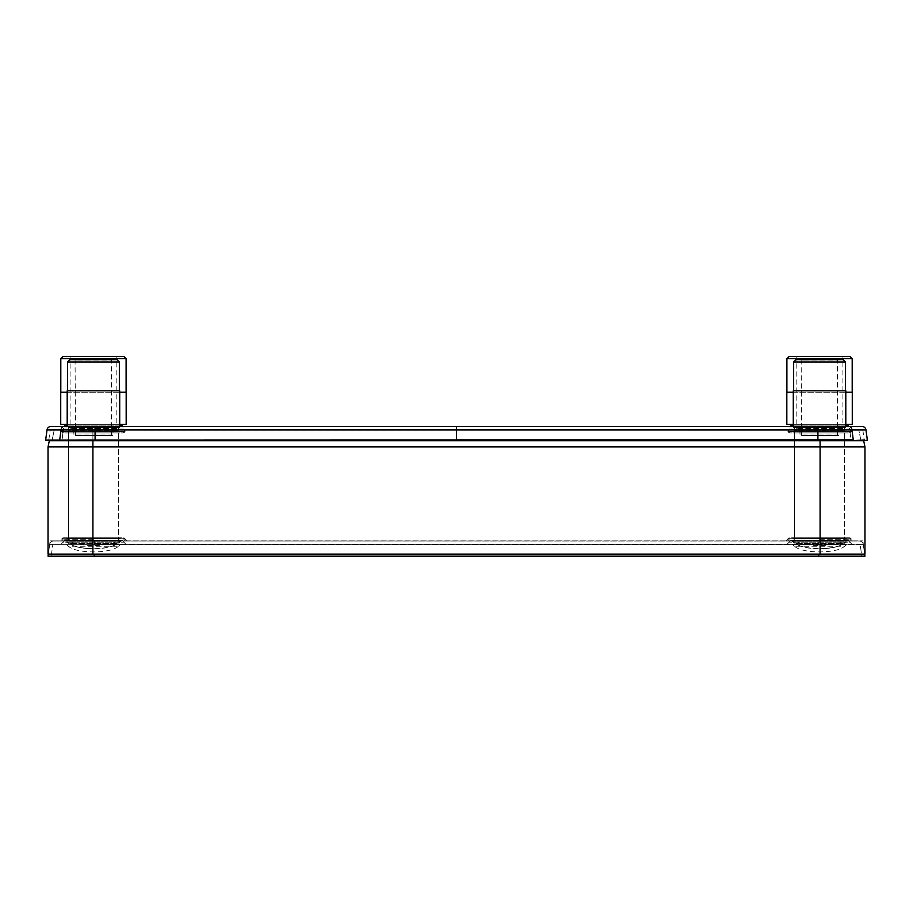 <?xml version="1.0" encoding="UTF-8"?>
<svg xmlns="http://www.w3.org/2000/svg" width="913" height="913" viewBox="0 0 913 913"><rect width="100%" height="100%" fill="white"/><g stroke="black" fill="none" stroke-linecap="round" stroke-linejoin="round"><path stroke-width="0.68" stroke-dasharray="4.57 3.42" d="M92.909 440.534L92.909 429.783L858.734 429.783L54.266 429.783L92.909 429.783L92.909 440.682L820.091 440.682L52.007 440.682L863.675 440.682M844.479 429.783L794.618 429.783L844.479 429.783L844.479 540.873L794.618 540.873L844.479 540.873M118.382 429.783L68.521 429.783L118.382 429.783L118.382 540.873L68.521 540.873L118.382 540.873M93.457 429.783L61.513 429.783L93.457 429.783M819.543 429.783L851.487 429.783L819.543 429.783M456.5 429.624L456.5 430.263L862.876 430.297A0.776 0.776 0 0 0 862.112 429.624L95.089 429.624L862.112 429.624A0.776 0.776 -90 0 1 862.876 430.297L95.089 430.263L95.089 440.534L61.856 440.534L63.807 429.624L95.089 429.624L50.888 429.624L63.807 429.624L63.271 430.251L50.124 430.297L95.089 430.251L63.271 430.251L61.856 440.534L52.041 440.534L54.266 429.783L52.007 440.682M860.993 440.682L858.734 429.783L860.959 440.534L851.144 440.534L864.702 440.043M49.325 440.682L92.909 440.682L92.909 446.914L48.035 446.914L48.035 554.123L864.965 554.123L864.965 446.914L92.909 446.914L92.909 554.123L48.503 554.123L820.091 554.123L92.909 554.123L92.909 540.873L862.876 540.873L50.124 540.873L92.909 540.873L92.909 554.123M820.091 554.123L820.091 540.873L820.091 554.123L864.497 554.123L820.091 554.123L820.091 440.534M864.497 554.123L862.876 540.873L864.497 554.123M48.503 554.123L50.124 540.873L48.503 554.123M93.457 540.873L61.513 540.873L93.457 540.873M819.543 540.873L851.487 540.873L819.543 540.873M794.618 429.783L794.618 540.873M68.521 429.783L68.521 540.873M93.457 537.757L63.065 537.757L93.457 537.757M118.382 537.757L68.521 537.757L118.382 537.757L118.382 432.899L68.521 432.899L118.382 432.899M819.543 537.757L849.935 537.757L819.543 537.757M844.479 537.757L794.618 537.757L844.479 537.757L844.479 432.899L794.618 432.899L794.618 537.757M794.618 432.899L844.479 432.899M93.457 432.899L63.065 432.899L93.457 432.899M819.543 432.899L849.935 432.899L819.543 432.899M68.521 432.899L68.521 537.757M786.276 429.624L852.822 429.624L786.276 429.624L787.702 431.427A3.424 3.424 0 0 0 790.51 432.899L848.588 432.899L790.51 432.899M126.724 429.624L60.178 429.624L126.724 429.624L125.298 431.427A3.424 3.424 0 0 1 122.49 432.899L64.412 432.899L122.49 432.899M68.441 429.624L118.462 429.624L68.441 429.624L68.441 426.508L118.462 426.508L68.441 426.508M794.538 429.624L844.559 429.624L794.538 429.624L794.538 426.508L844.559 426.508L794.538 426.508M852.822 429.624L851.395 431.427A3.424 3.424 0 0 1 848.588 432.899M839.104 432.899L799.993 432.899L839.104 432.899L839.104 429.783L799.993 429.783L799.993 432.899M790.51 429.783L848.588 429.783L790.51 429.783L789.083 427.969A3.424 3.424 0 0 0 786.276 426.508L852.822 426.508L786.276 426.508M799.993 429.783L839.104 429.783M848.588 429.783L850.014 427.969A3.424 3.424 0 0 1 852.822 426.508M867.35 440.112L865.969 429.875A3.892 3.892 -90 0 0 862.112 426.508L50.888 426.508M119.706 427.592L119.706 426.508L67.197 426.508L67.197 427.592L119.706 427.592L67.197 427.592M122.49 429.783L64.412 429.783L122.49 429.783L123.917 427.969A3.424 3.424 0 0 1 126.724 426.508M64.412 429.783L62.986 427.969A3.424 3.424 0 0 0 60.178 426.508M73.896 429.783L113.007 429.783L73.896 429.783L73.896 432.899L113.007 432.899L73.896 432.899M113.007 429.783L113.007 432.899M60.178 429.624L61.605 431.427A3.424 3.424 0 0 0 64.412 432.899M118.462 429.624L118.462 426.508M844.559 429.624L844.559 426.508M95.089 440.534L456.5 440.534L456.5 430.263L95.089 430.251L95.089 429.624L95.089 440.534L95.089 429.692L47.031 429.875L45.65 440.112L853.301 439.929L851.897 429.658L95.089 429.692L95.089 426.508M862.112 426.508A3.892 3.892 -90 0 1 865.969 429.875L851.897 429.658A3.892 2.75 -90 0 0 849.193 426.508M456.5 440.534L851.144 440.534L849.729 430.251L851.144 440.534M862.876 430.297L864.257 440.534L862.876 430.297A0.776 0.776 0 0 0 862.112 429.624M50.888 429.624A0.776 0.776 90 0 0 50.124 430.297A0.776 0.776 90 0 1 50.888 429.624A0.776 0.776 0 0 0 50.124 430.297L48.743 440.534M94.267 544.148L859.441 544.148L94.267 544.148L94.267 544.821L818.733 544.821L94.267 544.821L94.267 544.148M792.153 544.148L846.944 544.148M785.979 544.148L853.119 544.148L785.979 544.148A3.116 3.116 0 0 0 788.535 542.813L850.562 542.813A3.116 3.116 0 0 0 853.119 544.148M127.021 544.148L59.881 544.148L127.021 544.148A3.116 3.116 0 0 1 124.465 542.813L62.438 542.813A3.116 3.116 0 0 1 59.881 544.148M120.847 544.148L66.056 544.148M794.367 546.248L792.37 544.239L846.728 544.239L844.73 546.248L794.367 546.248L844.73 546.248C840.451 549.831 832.108 551.726 819.703 551.931L819.395 551.931C806.989 551.726 798.647 549.831 794.367 546.248M848.805 540.302L850.562 542.813L788.535 542.813L790.293 540.302L848.805 540.302L790.544 540.176L848.805 540.302M848.554 540.176L790.544 540.176M790.806 540.176L848.291 540.176M792.587 541.831L791.023 540.268L848.074 540.268L846.511 541.831L792.587 541.831L846.511 541.831C841.489 546.145 832.508 548.428 819.566 548.667L819.532 548.667C806.59 548.428 797.608 546.145 792.587 541.831M64.195 540.302L62.438 542.813L124.465 542.813L122.707 540.302L64.195 540.302L122.456 540.176L64.195 540.302M64.446 540.176L122.456 540.176M122.194 540.176L64.709 540.176M120.413 541.831L121.977 540.268L64.926 540.268L66.489 541.831L120.413 541.831L66.489 541.831C71.511 546.145 80.492 548.428 93.434 548.667L93.468 548.667C106.41 548.428 115.392 546.145 120.413 541.831M118.633 546.248L120.63 544.239L66.272 544.239L68.27 546.248L118.633 546.248L68.27 546.248C72.549 549.831 80.892 551.726 93.297 551.931L93.605 551.931C106.011 551.726 114.353 549.831 118.633 546.248M53.559 544.148A0.776 0.776 0 0 0 52.783 544.821A0.776 0.776 0 0 1 53.559 544.148M859.441 544.148A0.776 0.776 0 0 1 860.217 544.821L818.733 544.821L860.217 544.821A0.776 0.776 0 0 0 859.441 544.148A0.776 0.776 0 0 1 860.217 544.821L861.872 556.61L51.128 556.61L52.783 544.821L51.128 556.61L48.035 556.177L49.701 544.388L48.332 554.123M859.441 541.032A3.892 3.892 0 0 1 863.299 544.388L818.733 544.388L818.733 541.032L818.733 544.388L94.267 544.388L94.267 541.032L94.267 544.388L49.701 544.388A3.892 3.892 0 0 1 53.559 541.032L94.267 541.032L53.559 541.032A3.892 3.892 0 0 0 49.701 544.388L863.299 544.388A3.892 3.892 0 0 0 859.441 541.032L94.267 541.032L859.441 541.032A3.892 3.892 0 0 1 863.299 544.388L864.965 556.177L861.872 556.61L860.217 544.821M846.819 541.032L792.279 541.032L846.819 541.032A3.116 3.116 0 0 0 844.605 541.957L843.098 543.475C839.081 546.841 831.287 548.622 819.703 548.816L819.703 548.816M852.902 541.032L786.196 541.032L852.902 541.032L851.133 538.738A2.305 2.305 0 0 0 849.25 537.757L789.848 537.757L849.25 537.757M60.098 541.032L126.804 541.032L60.098 541.032L61.867 538.738A2.305 2.305 0 0 1 63.75 537.757L123.152 537.757L63.75 537.757M66.181 541.032L120.721 541.032L66.181 541.032A3.116 3.116 0 0 1 68.395 541.957L69.902 543.475C73.919 546.841 81.713 548.622 93.297 548.816L93.297 548.816M792.279 541.032A3.116 3.116 0 0 1 794.493 541.957L795.999 543.475C800.016 546.841 807.811 548.622 819.395 548.816M786.196 541.032L787.965 538.738A2.305 2.305 0 0 1 789.848 537.757M847.595 537.757L791.503 537.757L847.595 537.757A2.34 2.34 0 0 0 845.94 538.442L843.932 540.45C839.971 543.646 831.846 545.346 819.566 545.552L819.566 545.552M791.503 537.757A2.34 2.34 0 0 1 793.157 538.442L795.166 540.45C799.126 543.646 807.24 545.346 819.532 545.552M126.804 541.032L125.035 538.738A2.305 2.305 0 0 0 123.152 537.757M65.405 537.757L121.497 537.757L65.405 537.757A2.34 2.34 0 0 1 67.06 538.442L69.068 540.45C73.029 543.646 81.154 545.346 93.434 545.552L93.434 545.552M121.497 537.757A2.34 2.34 0 0 0 119.843 538.442L117.834 540.45C113.874 543.646 105.76 545.346 93.468 545.552M120.721 541.032A3.116 3.116 0 0 0 118.507 541.957L117.001 543.475C112.984 546.841 105.189 548.622 93.605 548.816M864.965 556.177L48.035 556.177M863.299 544.388L864.668 554.123M122.662 426.508L64.241 426.508L122.662 426.508M122.741 424.328L64.161 424.328L122.741 424.328M119.706 424.328L67.197 424.328M126.177 424.328L60.726 424.328M119.706 392.225L67.197 392.225M126.177 392.225L60.726 392.225M126.108 392.225L60.806 392.225L126.108 392.225M126.108 358.695L60.806 358.695M123.803 356.39L63.1 356.39M69.616 356.39L117.286 356.39M116.818 431.027L116.818 356.857L70.084 356.857L70.084 431.027L116.818 431.027L70.084 431.027M118.074 431.027L68.829 431.027M68.213 426.508L68.521 430.708L118.382 430.708L118.382 426.816L68.521 426.816L118.69 426.508L68.213 426.508L118.69 426.508M848.759 426.508L790.338 426.508L848.759 426.508M848.839 424.328L790.259 424.328L848.839 424.328M845.803 424.328L793.294 424.328M852.274 424.328L786.823 424.328M845.803 392.225L793.294 392.225M852.274 392.225L786.823 392.225M852.194 392.225L786.892 392.225L852.194 392.225M852.194 358.695L786.892 358.695M849.9 356.39L789.197 356.39M795.714 356.39L843.384 356.39M842.916 431.027L842.916 356.857L796.182 356.857L796.182 431.027L842.916 431.027L796.182 431.027M844.171 431.027L794.926 431.027M794.31 426.508L794.618 430.708L844.479 430.708L844.479 426.816L794.618 426.816L844.787 426.508L794.31 426.508L844.787 426.508M117.286 427.592A0.628 0.628 0 0 0 116.704 428.437L117.218 429.783L69.685 429.783L70.198 428.437A0.628 0.628 0 0 0 69.616 427.592L117.286 427.592L69.616 427.592M117.218 429.783L69.685 429.783M119.706 390.821L67.197 390.821M119.352 390.821L67.551 390.821L119.352 390.821M119.352 361.97L67.551 361.97M117.047 359.665L69.856 359.665M75.06 359.665L75.528 435.387L111.375 435.387L111.375 360.133L75.528 360.133L111.843 359.665M111.375 435.387L75.528 435.387M112.619 435.387L74.284 435.387M73.668 429.783L73.976 435.079L112.927 435.079L112.927 430.091L73.976 430.091L113.235 429.783L73.668 429.783L113.235 429.783M843.384 427.592A0.628 0.628 0 0 0 842.802 428.437L843.315 429.783L795.782 429.783L796.296 428.437A0.628 0.628 0 0 0 795.714 427.592L843.384 427.592L795.714 427.592M843.315 429.783L795.782 429.783M793.294 427.592L845.803 427.592L793.294 427.592L793.294 426.508M845.803 427.592L845.803 426.508M845.803 390.821L793.294 390.821M845.449 390.821L793.648 390.821L845.449 390.821M845.449 361.97L793.648 361.97M843.144 359.665L795.953 359.665M801.158 359.665L801.625 435.387L837.472 435.387L837.472 360.133L801.625 360.133L837.94 359.665M837.472 435.387L801.625 435.387M838.716 435.387L800.381 435.387M799.765 429.783L800.073 435.079L839.024 435.079L839.024 430.091L800.073 430.091L839.332 429.783L799.765 429.783L839.332 429.783M93.457 539.321L63.065 539.321L93.457 539.321M819.543 539.321L849.935 539.321L819.543 539.321M93.457 431.335L63.065 431.335L93.457 431.335M819.543 431.335L849.935 431.335L819.543 431.335M817.911 440.534L817.911 426.508M786.527 429.761L852.571 429.761L786.527 429.761M851.395 431.427L787.702 431.427L851.395 431.427M790.259 429.646L848.839 429.646L790.259 429.646M850.014 427.969L789.083 427.969L850.014 427.969M62.986 427.969L123.917 427.969L62.986 427.969M122.741 429.646L64.161 429.646L122.741 429.646M61.605 431.427L125.298 431.427L61.605 431.427M126.473 429.761L60.429 429.761L126.473 429.761M63.807 426.508A3.892 2.75 -90 0 0 61.103 429.658L59.699 439.929L61.856 440.534M45.65 440.112L47.031 429.875M849.193 429.624L849.729 430.251L849.193 429.624M818.733 544.148L818.733 544.821L818.733 544.148M94.267 556.61L94.267 554.123M818.733 556.61L818.733 554.123M844.605 541.957L794.493 541.957L844.605 541.957M795.999 543.475L843.098 543.475L795.999 543.475M852.639 540.895L786.458 540.895L852.639 540.895M787.965 538.738L851.133 538.738L787.965 538.738M845.94 538.442L793.157 538.442L845.94 538.442M795.166 540.45L843.932 540.45L795.166 540.45M60.361 540.895L126.542 540.895L60.361 540.895M125.035 538.738L61.867 538.738L125.035 538.738M67.06 538.442L119.843 538.442L67.06 538.442M117.834 540.45L69.068 540.45L117.834 540.45M68.395 541.957L118.507 541.957L68.395 541.957M117.001 543.475L69.902 543.475L117.001 543.475M53.559 541.032A3.892 3.892 0 0 0 49.701 544.388M119.706 425.173L67.197 425.173M122.159 425.173L64.743 425.173M845.803 425.173L793.294 425.173M848.257 425.173L790.841 425.173M116.704 428.437L70.198 428.437L116.704 428.437M842.802 428.437L796.296 428.437L842.802 428.437M63.065 537.757L63.065 539.321L61.513 540.873M123.837 537.757L123.837 539.321L125.389 540.873M849.935 537.757L849.935 539.321L851.487 540.873M789.163 537.757L789.163 539.321L787.611 540.873M63.065 432.899L63.065 431.335L61.513 429.783M123.837 432.899L123.837 431.335L125.389 429.783M789.163 432.899L789.163 431.335L787.611 429.783M849.935 432.899L849.935 431.335L851.487 429.783"/><path stroke-width="1.37" d="M860.993 440.682L52.007 440.682M863.675 440.682L864.965 446.914L863.675 440.682L49.325 440.682L48.035 446.914L864.965 446.914L864.965 554.123L48.035 554.123L48.035 446.914L49.325 440.682M849.193 426.508L862.112 426.508A3.892 3.892 0 0 1 865.969 429.875L47.031 429.875A3.892 3.892 0 0 1 50.888 426.508L849.193 426.508A3.892 2.75 90 0 1 851.897 429.658L853.301 439.929L817.911 439.963L45.65 440.112L47.031 429.875A3.892 3.892 90 0 1 50.888 426.508A3.892 3.892 90 0 0 47.031 429.875M60.178 426.508L126.724 426.508L119.706 426.508L119.706 390.821L67.197 390.821L67.197 426.508L60.178 426.508M864.702 440.043L851.144 440.534M867.35 440.112L865.969 429.875L867.35 440.112L864.257 440.534L867.35 440.112M48.743 440.534L45.65 440.112L48.743 440.534M48.332 554.123L48.035 556.177L51.128 556.61L861.872 556.61L864.965 556.177L864.668 554.123M48.035 556.177L864.965 556.177M64.241 426.508L64.743 425.173A0.628 0.628 0 0 0 64.161 424.328M122.662 426.508L122.159 425.173A0.628 0.628 0 0 1 122.741 424.328M119.706 392.225L126.177 392.225L126.177 424.328L119.706 424.328M67.197 424.328L60.726 424.328L60.726 392.225L67.197 392.225M60.806 392.225L60.806 358.695L126.108 358.695L126.108 392.225M60.806 358.695L63.1 356.39L123.803 356.39L126.108 358.695M790.338 426.508L790.841 425.173A0.628 0.628 0 0 0 790.259 424.328M848.759 426.508L848.257 425.173A0.628 0.628 0 0 1 848.839 424.328M845.803 392.225L852.274 392.225L852.274 424.328L845.803 424.328M793.294 424.328L786.823 424.328L786.823 392.225L793.294 392.225M786.892 392.225L786.892 358.695L852.194 358.695L852.194 392.225M786.892 358.695L789.197 356.39L849.9 356.39L852.194 358.695M67.551 390.821L67.551 361.97L119.352 361.97L119.352 390.821M67.551 361.97L69.856 359.665L117.047 359.665L119.352 361.97M75.06 359.665L111.843 359.665L75.06 359.665M845.803 426.508L845.803 390.821L793.294 390.821L793.294 426.508M793.648 390.821L793.648 361.97L845.449 361.97L845.449 390.821M793.648 361.97L795.953 359.665L843.144 359.665L845.449 361.97M801.158 359.665L837.94 359.665L801.158 359.665M92.909 440.534L92.909 554.123M820.091 440.534L820.091 554.123M63.807 426.508A3.892 2.75 90 0 0 61.103 429.658L59.699 439.929L61.856 440.534M95.089 426.508L95.089 440.534M456.5 426.508L456.5 440.534M817.911 426.508L817.911 440.534M94.267 554.123L94.267 556.61M818.733 554.123L818.733 556.61M122.159 425.173L119.706 425.173M67.197 425.173L64.743 425.173M848.257 425.173L845.803 425.173M793.294 425.173L790.841 425.173"/></g></svg>
